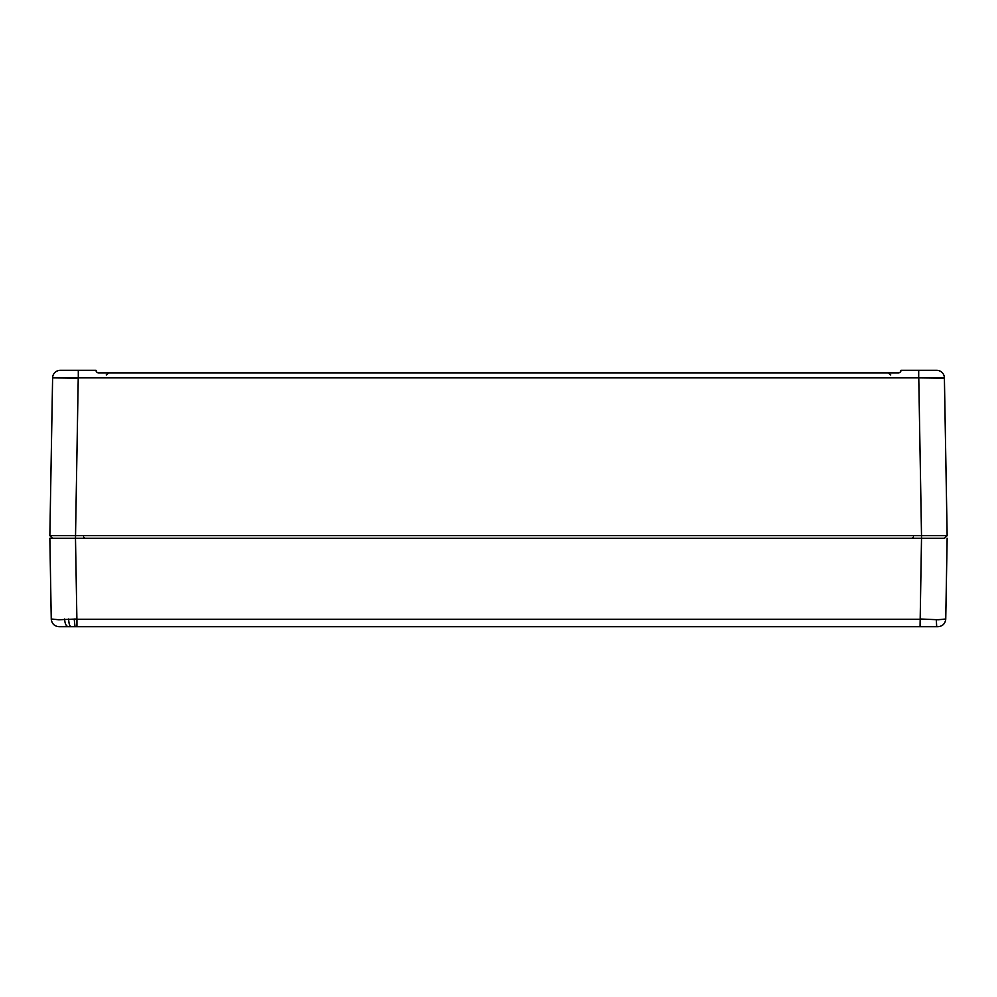 <?xml version="1.0" encoding="UTF-8"?>
<svg xmlns="http://www.w3.org/2000/svg" width="997" height="997" viewBox="0 0 997 997"><rect width="100%" height="100%" fill="white"/><g stroke="black" fill="none" stroke-linecap="round" stroke-linejoin="round"><path stroke-width="1.5" d="M944.545 538.243L921.515 538.243L944.545 538.243L947.15 535.676L944.396 377.875A7.689 7.689 0 0 0 941.667 372.13L942.439 372.878L941.667 372.13M49.85 538.243L75.485 538.243L49.85 538.243L51.258 619.262C51.894 623.786 54.449 626.253 58.948 626.689L56.742 626.365M920.057 619.262L76.894 619.262L75.485 538.243L921.515 538.243L920.057 626.689L938.052 626.689C942.551 626.253 945.106 623.786 945.742 619.262L945.742 619.262C945.106 623.786 942.551 626.253 938.052 626.689L58.948 626.689M947.15 538.243L945.742 619.262L936.32 619.735L936.682 626.689M51.258 619L58.786 619.76L76.894 619M920.106 619L938.214 619.748L945.742 619M936.893 538.243L921.515 538.243L921.515 535.676L947.15 535.676L944.396 378.175L918.76 377.875L944.396 377.875A7.689 7.689 0 0 0 936.706 370.311L930.936 370.311M52.455 538.243L49.85 535.676L52.604 378.175L49.85 535.676L52.455 538.243L49.85 535.676L921.515 535.676L918.773 378.175M75.485 538.243L78.24 377.875L918.76 377.875M78.24 377.875L52.604 377.875L78.227 378.175M52.604 377.875A7.689 7.689 0 0 1 60.294 370.311L78.302 370.311L60.294 370.311M54.561 372.878L55.334 372.13L54.561 372.878M56.817 371.146L58.362 370.56M918.698 377.875L918.698 370.311L901.001 370.311L900.254 372.13L900.989 370.61A2.567 2.567 0 0 1 900.254 372.13L898.434 372.878L900.254 372.13A2.567 2.567 0 0 1 898.434 372.878L98.566 372.878L96.746 372.13L95.999 370.311L78.302 370.311L78.302 377.875M96.011 370.61A2.567 2.567 0 0 0 96.223 371.37A2.567 2.567 0 0 1 96.011 370.61L96.746 372.13A2.567 2.567 0 0 0 98.566 372.878L96.746 372.13A2.567 2.567 0 0 0 97.507 372.654M940.183 371.146L938.638 370.56M918.698 370.311L936.706 370.311M900.989 370.61A2.567 2.567 0 0 1 900.777 371.37M900.254 372.13A2.567 2.567 0 0 1 899.493 372.654M64.631 619C64.867 623.636 66.101 626.191 68.319 626.689M74.202 619L75.012 626.689L71.136 626.689C69.64 626.191 68.818 623.636 68.656 619M76.943 619.262L76.943 626.689M913.414 536.984L912.143 538.243M83.586 536.984L84.857 538.243M890.745 374.959L888.24 372.878M108.76 372.878L106.255 374.959"/></g></svg>
